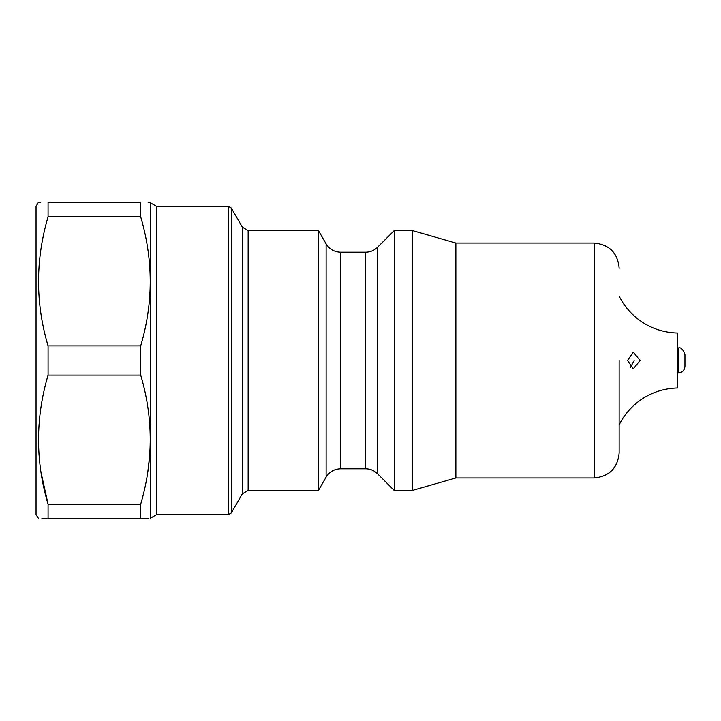 <?xml version="1.0" encoding="UTF-8"?>
<svg xmlns="http://www.w3.org/2000/svg" width="721" height="721" viewBox="0 0 721 721"><rect width="100%" height="100%" fill="white"/><g stroke="black" fill="none" stroke-linecap="round" stroke-linejoin="round"><path stroke-width="1.08" d="M619.141 360.5L619.141 452.959L619.141 360.5M619.141 424.903A66.638 66.638 0 0 1 677.452 387.988L677.452 333.012A66.638 66.638 0 0 1 619.141 296.097M677.452 372.991L678.29 372.991C682.309 372.577 684.535 370.36 684.95 366.331L684.95 354.669C683.129 349.306 680.912 347.08 678.29 348.009L677.452 348.009M38.7 518.769L36.05 514.605L36.05 206.395L38.456 202.231L40.709 202.231M41.043 472.489L48.073 504.159C35.374 461.377 35.374 418.36 48.073 375.109L140.694 375.109C153.393 417.892 153.393 460.908 140.694 504.159L48.073 504.159L48.073 518.769L41.791 518.769M48.073 518.769C35.374 518.769 35.374 518.769 48.073 518.769L140.694 518.769L140.694 504.159M140.694 375.109L140.694 345.891L48.073 345.891L48.073 375.109M140.694 518.769C153.393 518.769 153.393 518.769 140.694 518.769L148.95 518.769M147.805 471.949L149.68 455.798M318.421 490.442L318.421 230.558L326.117 243.878L326.117 477.122L318.421 490.442L248.141 490.442L248.141 230.558L318.421 230.558M394.234 490.442L394.234 230.558L412.304 230.558L412.304 490.442L394.234 490.442L377.462 473.67C374.172 470.489 370.252 468.857 365.673 468.785L365.673 252.215C370.252 252.143 374.172 250.511 377.462 247.33L377.462 473.67M412.304 490.442L455.879 477.951L455.879 243.049L594.158 243.049C609.317 244.545 617.645 252.873 619.141 268.041M640.113 360.5L633.272 352.172L627.585 360.5L633.272 368.828L640.113 360.5M630.361 367.755L634.129 360.5M148.057 202.231L149.617 202.231M140.694 202.231C153.393 202.231 153.393 202.231 140.694 202.231L48.073 202.231C35.374 202.231 35.374 202.231 48.073 202.231L48.073 216.841L140.694 216.841L140.694 202.231M140.694 345.891C153.393 303.108 153.393 260.092 140.694 216.841M48.073 345.891C35.374 303.108 35.374 260.092 48.073 216.841M248.141 230.558L242.373 227.223L242.373 493.777L231.315 512.937L228.431 514.605L228.431 206.395L156.565 206.395L156.565 514.605L150.788 517.939L150.788 203.061L150.31 202.231M231.315 512.937L231.315 208.063L228.431 206.395M326.117 243.878C329.452 249.223 334.256 251.999 340.546 252.215L340.546 468.785L365.673 468.785M455.879 477.951L594.158 477.951L594.158 243.049M678.29 372.991L678.29 348.009M156.565 206.395L150.788 203.061M594.158 477.951C609.317 476.455 617.645 468.127 619.141 452.959M150.788 517.939L150.31 518.769M228.431 514.605L156.565 514.605M455.879 243.049L412.304 230.558M377.462 247.33L394.234 230.558M340.546 252.215L365.673 252.215M340.546 468.785C334.256 469.001 329.452 471.777 326.117 477.122M242.373 493.777L248.141 490.442M242.373 227.223L231.315 208.063"/></g></svg>
